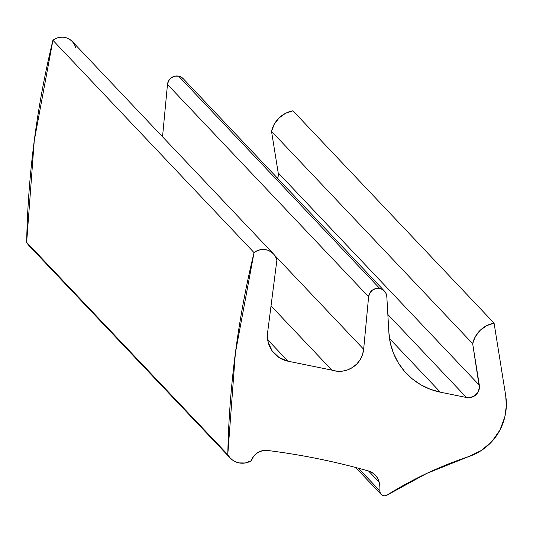 <?xml version="1.0" encoding="UTF-8"?>
<svg xmlns="http://www.w3.org/2000/svg" width="533" height="533" viewBox="0 0 533 533"><rect width="100%" height="100%" fill="white"/><g stroke="black" fill="none" stroke-linecap="round" stroke-linejoin="round"><path stroke-width="0.8" d="M29.162 245.766L26.65 242.342A17.256 16.843 136.6 0 0 29.122 245.726L230.256 458.06A17.256 16.843 -43.4 0 0 238.984 462.891L245.28 462.977L251.23 460.785A15.004 14.644 -43.4 0 1 267.906 450.518L262.649 450.651L257.732 452.604L253.755 456.128L251.23 460.785A17.256 16.843 -43.4 0 1 238.984 462.891L235.566 461.798L232.468 460.012L229.83 457.594L227.784 454.669A940.752 918.092 -43.4 0 1 254.048 252.615L52.914 40.281A940.752 918.092 136.6 0 0 26.65 242.342L227.784 454.669L235.379 353.059L254.048 252.615L257.146 250.743L260.597 249.684L264.181 249.491L267.679 250.19L270.877 251.723L273.582 254.008L275.628 256.899L276.88 260.224L267.613 332.519L276.88 260.224A14.638 14.291 -43.4 0 0 273.429 253.841A14.638 14.291 -43.4 0 0 254.048 252.615L52.914 40.281L56.018 38.409L59.463 37.35L63.047 37.163L66.545 37.856L69.75 39.395L72.455 41.681L74.493 44.572L75.753 47.89M267.906 450.518A694.559 677.829 -43.4 0 1 318.461 458.826A694.559 677.829 -43.4 0 1 368.11 470.899A15.823 15.437 -43.4 0 1 375.399 475.163A15.823 15.437 -43.4 0 1 379.17 482.205A30.341 29.608 -43.4 0 1 379.849 490.866L358.403 468.221L379.849 490.866A30.341 29.608 136.6 0 0 379.17 482.205L368.576 471.025L379.17 482.205L377.697 478.321L375.239 474.99L371.961 472.458L368.11 470.899A694.559 677.829 136.6 0 0 318.461 458.826A694.559 677.829 136.6 0 0 267.906 450.518M379.736 288.48A9.241 9.014 -43.4 0 1 386.825 296.681L388.897 332.705L386.825 296.681L386.192 293.836L384.679 291.364L382.454 289.519L379.736 288.48L178.608 76.152L379.736 288.48A9.241 9.014 -43.4 0 0 368.609 296.788L363.653 349.248A24.065 23.485 -43.4 0 1 331.866 370.122L288.013 361.201A26.817 26.17 -43.4 0 1 274.442 353.692A26.817 26.17 -43.4 0 1 267.613 332.519L268.159 342.186L272.17 350.927L279.092 357.563L288.013 361.201L267.679 339.734L288.013 361.201L331.866 370.122L271.024 305.889L331.866 370.122L337.129 371.241L342.546 371.135L347.822 369.815L352.693 367.344L356.91 363.846L360.241 359.515L362.533 354.558L363.653 349.248L274.542 255.18L363.653 349.248L368.609 296.788L369.775 293.09L372.354 290.165L375.885 288.533L379.736 288.48M384.413 291.071L183.285 78.737A9.241 9.014 136.6 0 0 167.482 84.454L368.609 296.788L167.482 84.454L168.648 80.756L171.22 77.831L174.751 76.199L178.608 76.152L181.32 77.185L183.552 79.031M162.532 136.774L167.482 84.454L162.532 136.774M440.325 392.181A67.038 65.419 -43.4 0 1 406.399 373.413A67.038 65.419 -43.4 0 1 388.897 332.705L390.363 343.219L393.507 353.326L398.244 362.753L404.454 371.261L411.976 378.637L420.617 384.679L430.151 389.23L440.325 392.181L389.49 338.515L440.325 392.181L466.495 397.505L440.325 392.181M387.851 314.477L466.495 397.505L469.067 397.705L474.017 396.252L477.755 392.661L479.42 387.777L472.664 343.658L475.483 336.383L480.3 330.2L486.682 325.65L494.071 323.131L505.717 395.733L506.35 405.806L504.824 416.866L500.014 429.931L492.019 441.391L481.372 450.465L468.807 456.541L426.58 473.484L386.598 495.377A375.712 366.664 -43.4 0 1 468.807 456.541A53.626 52.341 -43.4 0 0 504.824 416.866L505.051 415.86A53.626 52.341 -43.4 0 0 505.717 395.733L494.071 323.131L292.937 110.804L494.071 323.131A26.49 25.85 -43.4 0 0 472.664 343.658L271.53 131.331L274.355 124.049L279.165 117.866L285.548 113.316L292.937 110.804A26.49 25.85 136.6 0 0 271.53 131.331L472.664 343.658L479.327 385.206A10.727 10.467 -43.4 0 1 466.495 397.505L387.851 314.477M386.598 495.377A4.844 4.724 -43.4 0 1 379.849 490.866L380.309 493.245L381.895 495.064L384.193 495.837L386.598 495.377M277.626 178.335L278.286 175.444L278.193 172.872L271.53 131.331L278.193 172.872L479.327 385.206L278.193 172.872A10.727 10.467 136.6 0 1 277.626 178.335M230.256 458.06A17.256 16.843 -43.4 0 1 227.784 454.669L26.65 242.342L34.252 140.725L52.914 40.281A14.638 14.291 136.6 0 1 72.295 41.514L273.429 253.841M355.611 467.481L381.108 494.397"/></g></svg>
